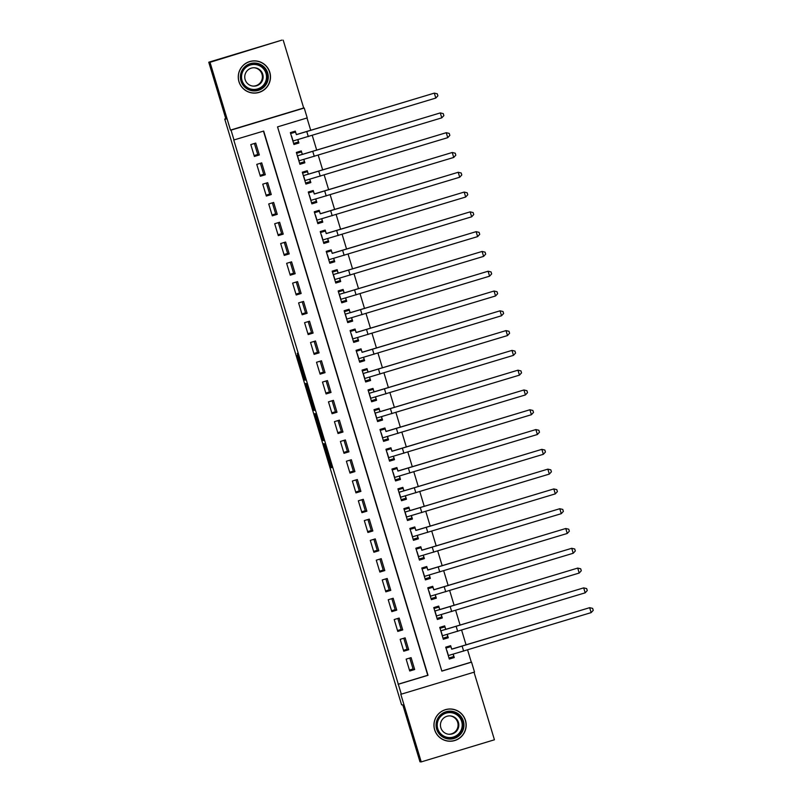 <?xml version="1.0" encoding="UTF-8"?>
<svg xmlns="http://www.w3.org/2000/svg" width="802" height="802" viewBox="0 0 802 802"><rect width="100%" height="100%" fill="white"/><g stroke="black" fill="none" stroke-linecap="round" stroke-linejoin="round"><path stroke-width="1.2" d="M323.647 443.656L330.885 467.596L331.777 467.666L324.559 443.727L327.386 453.952L323.647 443.656M254.304 93.002A16.13 16.12 -85.8 0 1 252.67 93.012M238.946 81.644A16.13 16.12 94.2 0 0 253.191 93.062A16.13 16.12 94.2 0 0 269.813 72.32A16.13 16.12 94.2 0 0 255.567 60.902A16.13 16.12 94.2 0 0 238.946 81.644M448.358 741.148A16.13 16.12 94.2 0 0 449.992 741.128M434.634 729.78A16.13 16.12 94.2 0 0 448.869 741.198A16.13 16.12 94.2 0 0 465.491 720.447A16.13 16.12 94.2 0 0 451.255 709.028A16.13 16.12 94.2 0 0 434.634 729.78M297.251 355.246L303.828 378.143L304.469 380.088L305.351 380.148L297.261 353.341L304.379 377.421L303.798 377.381L302.103 372.198L297.251 355.246M234.014 140.029L231.026 130.135L304.229 108.019L307.216 117.914L277.542 126.876L441.852 671.114L471.536 662.141L474.523 672.046L401.311 694.161L398.323 684.266L428.007 675.294L263.688 131.057L233.763 140.009L398.323 684.266M401.311 694.161L400.759 694.121L421.23 761.9L419.977 761.81L402.794 704.908L401.591 704.818L224.73 119.027L225.933 119.117L208.761 62.215L210.014 62.305L230.475 130.094L231.026 130.135M314.615 413.692L322.705 440.498L323.587 440.569L315.497 413.762L314.615 413.692M312.95 408.348L305.492 383.486L306.374 383.546L307.016 385.501L314.484 410.363L313.582 410.293L312.95 408.348L313.823 408.088M452.348 709.259A16.13 16.12 94.2 0 0 450.734 708.998M208.761 62.215L281.963 40.1L210.014 62.305M421.23 761.9L494.433 739.785L474.022 672.186M296.299 142.636L298.895 143.007L297.893 139.698M296.359 134.596L295.306 131.127L290.364 132.631L293.953 144.5L298.895 143.007M302.274 162.425L304.87 162.796L303.868 159.488M302.334 154.385L301.281 150.926L296.339 152.42L299.928 164.29L304.87 162.796M308.249 182.214L310.845 182.585L309.843 179.277M308.309 174.174L307.266 170.716L302.314 172.209L305.903 184.079L310.845 182.585M314.224 202.004L316.82 202.375L315.818 199.066M314.284 193.964L313.241 190.505L308.289 191.999L311.878 203.868L316.82 202.375M320.198 221.793L322.795 222.164L321.792 218.856M320.259 213.753L319.216 210.294L314.264 211.788L317.853 223.658L322.795 222.164M326.173 241.582L328.77 241.953L327.767 238.645M326.234 233.542L325.191 230.084L320.239 231.577L323.828 243.457L328.77 241.953M332.148 261.382L334.745 261.753L333.742 258.434M332.208 253.342L331.166 249.873L326.213 251.367L329.802 263.246L334.745 261.753M338.123 281.171L340.72 281.542L339.727 278.224M338.183 273.131L337.141 269.662L332.188 271.156L335.777 283.036L340.72 281.542M344.098 300.961L346.695 301.331L345.702 298.023M344.158 292.92L343.116 289.452L338.163 290.946L341.752 302.825L346.695 301.331M350.073 320.75L352.669 321.121L351.677 317.813M350.133 312.71L349.091 309.241L344.138 310.735L347.727 322.615L352.669 321.121M356.048 340.539L358.644 340.91L357.652 337.602M356.108 332.499L355.065 329.031L350.113 330.534L353.702 342.404L358.644 340.91M362.023 360.329L364.619 360.7L363.627 357.391M362.083 352.289L361.04 348.83L356.088 350.324L359.677 362.193L364.619 360.7M367.998 380.118L370.594 380.489L369.602 377.181M368.058 372.078L367.015 368.619L362.063 370.113L365.652 381.983L370.594 380.489M373.973 399.907L376.569 400.278L375.577 396.97M374.033 391.867L372.99 388.409L368.038 389.902L371.627 401.772L376.569 400.278M379.947 419.697L382.544 420.068L381.551 416.759M380.008 411.657L378.965 408.198L374.013 409.692L377.602 421.561L382.544 420.068M385.922 439.486L388.519 439.857L387.526 436.549M385.983 431.446L384.94 427.987L379.988 429.481L383.577 441.361L388.519 439.857M391.897 459.285L394.494 459.656L393.501 456.338M391.957 451.245L390.915 447.777L385.962 449.27L389.551 461.15L394.494 459.656M397.872 479.075L400.469 479.446L399.476 476.127M397.932 471.035L396.89 467.566L391.937 469.06L395.526 480.939L400.469 479.446M403.847 498.864L406.444 499.235L405.451 495.927M403.907 490.824L402.865 487.355L397.912 488.849L401.501 500.729L406.444 499.235M409.822 518.653L412.418 519.024L411.426 515.716M409.882 510.613L408.84 507.145L403.887 508.638L407.476 520.518L412.418 519.024M415.797 538.443L418.393 538.814L417.401 535.505M415.857 530.403L414.814 526.944L409.862 528.438L413.451 540.307L418.393 538.814M421.772 558.232L424.368 558.603L423.376 555.295M421.832 550.192L420.789 546.733L415.837 548.227L419.426 560.097L424.368 558.603M427.747 578.021L430.343 578.392L429.351 575.084M427.807 569.981L426.764 566.523L421.812 568.016L425.401 579.886L430.343 578.392M433.722 597.811L436.318 598.182L435.326 594.873M433.782 589.771L432.739 586.312L427.787 587.806L431.376 599.675L436.318 598.182M439.697 617.6L442.293 617.971L441.3 614.663M439.757 609.56L438.714 606.101L433.762 607.595L437.351 619.465L442.293 617.971M445.671 637.389L443.065 638.382M447.275 634.452L448.278 637.76L445.732 637.58M445.732 629.349L444.689 625.891L439.747 627.385L443.326 639.264L448.278 637.76M406.143 659.134L409.732 671.003L414.674 669.51L411.095 657.64L406.143 659.134M400.168 639.344L403.757 651.214L408.699 649.72L405.12 637.851L400.168 639.344M394.193 619.555L397.782 631.425L402.724 629.931L399.145 618.051L394.193 619.555M388.218 599.756L391.807 611.635L396.749 610.142L393.17 598.262L388.218 599.756M382.243 579.966L385.832 591.846L390.774 590.352L387.196 578.473L382.243 579.966M376.268 560.177L379.857 572.057L384.8 570.563L381.221 558.683L376.268 560.177M370.293 540.388L373.882 552.267L378.825 550.773L375.246 538.894L370.293 540.388M364.319 520.598L367.907 532.468L372.85 530.974L369.271 519.105L364.319 520.598M358.344 500.809L361.933 512.678L366.875 511.185L363.296 499.315L358.344 500.809M352.369 481.02L355.958 492.889L360.9 491.395L357.321 479.526L352.369 481.02M346.394 461.23L349.983 473.1L354.925 471.606L351.346 459.736L346.394 461.23M340.419 441.441L344.008 453.31L348.95 451.817L345.371 439.947L340.419 441.441M334.444 421.651L338.033 433.521L342.975 432.027L339.396 420.148L334.444 421.651M328.469 401.852L332.058 413.732L337 412.238L333.421 400.358L328.469 401.852M322.494 382.063L326.083 393.942L331.025 392.449L327.447 380.569L322.494 382.063M316.519 362.273L320.108 374.153L325.051 372.659L321.472 360.78L316.519 362.273M310.544 342.484L314.133 354.364L319.076 352.87L315.497 340.99L310.544 342.484M304.57 322.695L308.158 334.564L313.101 333.071L309.522 321.201L304.57 322.695M298.595 302.905L302.184 314.775L307.126 313.281L303.547 301.412L298.595 302.905M292.62 283.116L296.209 294.986L301.151 293.492L297.562 281.622L292.62 283.116M286.645 263.327L290.234 275.196L295.176 273.703L291.587 261.833L286.645 263.327M280.67 243.537L284.259 255.407L289.201 253.913L285.612 242.044L280.67 243.537M274.695 223.738L278.284 235.618L283.226 234.124L279.637 222.244L274.695 223.738M268.72 203.949L272.309 215.828L277.251 214.334L273.662 202.455L268.72 203.949M262.745 184.159L266.334 196.039L271.276 194.545L267.688 182.666L262.745 184.159M256.77 164.37L260.359 176.25L265.302 174.756L261.713 162.876L256.77 164.37M398.073 684.246L427.757 675.274L263.467 131.127M259.327 154.956L255.738 143.087L250.795 144.581L254.384 156.46L259.327 154.956L257.853 154.856L254.414 143.488M441.832 671.023L471.285 662.131L467.606 649.951M466.092 644.958L461.631 630.161M460.117 625.169L455.656 610.362M454.143 605.38L449.681 590.573M448.168 585.59L443.707 570.783M442.193 565.791L437.732 550.994M436.218 546.002L431.757 531.205M430.243 526.212L425.782 511.415M424.268 506.423L419.807 491.626M418.293 486.634L413.832 471.837M412.318 466.844L407.857 452.047M406.343 447.055L401.882 432.258M400.368 427.265L395.907 412.459M394.394 407.476L389.932 392.669M388.419 387.687L383.957 372.88M382.444 367.887L377.973 353.091M376.469 348.098L371.998 333.301M370.494 328.309L366.023 313.512M364.519 308.519L360.048 293.722M358.544 288.73L354.073 273.933M352.569 268.941L348.098 254.144M346.594 249.151L342.123 234.354M340.619 229.362L336.148 214.555M334.645 209.573L330.173 194.766M328.67 189.773L324.198 174.976M322.695 169.984L318.224 155.187M316.72 150.195L312.249 135.398M310.745 130.405L306.996 117.974M451.706 649.149L450.664 645.68L445.722 647.174L449.3 659.054L454.253 657.56L453.25 654.242M225.813 118.696L224.73 119.027M451.676 657.299L449.02 658.101M413.07 668.958L409.441 670.051M407.115 649.239L403.496 650.342M254.114 155.578L257.733 154.485M260.089 175.367L263.708 174.275M266.063 195.157L269.683 194.064M272.038 214.946L275.657 213.853M278.013 234.735L281.632 233.643M283.988 254.535L287.617 253.432M289.963 274.324L293.592 273.221M295.938 294.113L299.567 293.021M301.913 313.903L305.542 312.81M307.888 333.692L311.517 332.599M313.863 353.481L317.492 352.389M319.838 373.271L323.467 372.178M325.812 393.06L329.442 391.967M331.787 412.85L335.416 411.757M337.762 432.639L341.391 431.546M343.737 452.438L347.366 451.336M349.712 472.228L353.341 471.135M355.687 492.017L359.316 490.924M361.662 511.806L365.291 510.714M367.637 531.596L371.266 530.503M373.622 551.385L377.241 550.292M379.597 571.174L383.216 570.082M385.572 590.964L389.191 589.871M391.546 610.753L395.165 609.66M397.521 630.542L401.14 629.45M437.09 618.593L439.757 617.791M431.115 598.803L433.782 598.001M425.14 579.014L427.807 578.202M419.165 559.225L421.822 558.413M413.19 539.435L415.847 538.623M407.215 519.636L409.872 518.834M401.241 499.846L403.897 499.044M395.266 480.057L397.922 479.255M389.291 460.268L391.947 459.466M383.316 440.478L385.973 439.676M377.341 420.689L379.998 419.887M371.356 400.9L374.023 400.088M365.381 381.11L368.048 380.298M359.406 361.321L362.073 360.509M353.431 341.532L356.098 340.72M347.456 321.732L350.123 320.93M341.482 301.943L344.148 301.141M335.507 282.154L338.173 281.352M329.532 262.364L332.198 261.562M323.557 242.575L326.224 241.773M317.582 222.786L320.249 221.984M311.607 202.996L314.274 202.184M305.632 183.207L308.299 182.395M299.657 163.418L302.324 162.605M293.682 143.618L296.349 142.816M451.646 657.189L454.253 657.56M230.475 130.094L303.677 107.979L283.216 40.19M303.677 107.979L304.229 108.019M414.674 669.51L413.2 669.399L409.772 658.041M408.699 649.72L407.226 649.61L403.797 638.252M402.724 629.931L401.251 629.821L397.822 618.452M396.749 610.142L395.276 610.031L391.847 598.663M390.774 590.352L389.301 590.242L385.872 578.874M384.8 570.563L383.326 570.453L379.897 559.084M378.825 550.773L377.351 550.663L373.922 539.295M372.85 530.974L371.376 530.874L367.948 519.506M366.875 511.185L365.401 511.075L361.973 499.716M360.9 491.395L359.426 491.285L355.998 479.927M354.925 471.606L353.451 471.496L350.023 460.137M348.95 451.817L347.477 451.706L344.038 440.338M342.975 432.027L341.502 431.917L338.063 420.549M337 412.238L335.527 412.128L332.088 400.759M331.025 392.449L329.552 392.338L326.113 380.97M325.051 372.659L323.577 372.549L320.138 361.181M319.076 352.87L317.602 352.76L314.163 341.391M313.101 333.071L311.627 332.96L308.189 321.602M307.126 313.281L305.652 313.171L302.214 301.813M301.151 293.492L299.677 293.382L296.239 282.023M295.176 273.703L293.702 273.592L290.264 262.234M289.201 253.913L287.728 253.803L284.289 242.435M283.226 234.124L281.753 234.014L278.314 222.645M277.251 214.334L275.778 214.224L272.339 202.856M271.276 194.545L269.803 194.435L266.364 183.067M265.302 174.756L263.828 174.646L260.389 163.277M255.046 60.872A16.13 16.12 -85.8 0 1 256.66 61.122M321.492 436.418L321.943 437.782L322.715 437.842L322.344 436.488L318.925 427.396L321.492 436.418M309.783 397.19L313.121 407.596L309.783 397.19L310.454 396.99L309.783 397.19M448.98 657.991L453.742 656.547L453.19 654.262M445.862 647.655L447.466 647.384L445.932 647.876M445.992 648.096L450.754 646.653L451.877 649.159L589.66 607.675L451.656 649.139M445.852 647.625L450.754 646.653M591.154 612.618L589.66 607.675L592.648 608.377L593.239 610.352L591.154 612.618L448.258 655.585M463.376 721.078A13.955 13.955 -85.8 0 1 454.052 738.472A13.955 13.955 -85.8 0 1 436.669 729.148A13.955 13.955 -85.8 0 1 445.992 711.755A13.955 13.955 -85.8 0 1 463.376 721.078M437.631 728.848A12.922 12.912 94.2 0 0 449.05 737.99A12.922 12.912 94.2 0 0 462.363 721.369A12.922 12.912 94.2 0 0 450.955 712.226A12.922 12.912 94.2 0 0 437.631 728.848M449.932 715.885A9.203 9.193 -85.8 0 1 457.681 722.361A9.203 9.193 -85.8 0 1 448.579 734.221M440.829 727.745A9.203 9.193 94.2 0 0 448.95 734.261A9.203 9.193 94.2 0 0 458.433 722.422A9.203 9.193 94.2 0 0 450.313 715.905A9.203 9.193 94.2 0 0 440.829 727.745M465.36 720.477A16.02 16.02 94.2 0 0 451.205 709.128A16.02 16.02 94.2 0 0 434.694 729.74A16.02 16.02 94.2 0 0 448.839 741.088A16.02 16.02 94.2 0 0 465.36 720.477M451.205 709.128L450.203 709.058A16.02 16.02 94.2 0 0 449.14 709.018M446.774 740.898A16.02 16.02 94.2 0 0 447.837 741.018L448.839 741.088M264.51 86.526A13.955 13.955 -85.8 0 1 244.79 87.147A13.955 13.955 -85.8 0 1 244.169 67.428A13.955 13.955 -85.8 0 1 263.888 66.807A13.955 13.955 -85.8 0 1 264.51 86.526M244.901 68.13A12.922 12.912 94.2 0 0 253.362 89.864A12.922 12.912 94.2 0 0 266.354 72.28A12.922 12.912 94.2 0 0 244.901 68.13M254.254 67.749A9.203 9.193 -85.8 0 1 259.898 83.187A9.203 9.193 -85.8 0 1 252.891 86.085M247.247 70.646A9.203 9.193 94.2 0 0 253.272 86.125A9.203 9.193 94.2 0 0 262.515 73.604A9.203 9.193 94.2 0 0 247.247 70.646M266.013 87.939A16.02 16.02 94.2 0 0 255.517 61.002A16.02 16.02 94.2 0 0 239.417 82.796A16.02 16.02 94.2 0 0 266.013 87.939M255.517 61.002L254.515 60.922A16.02 16.02 94.2 0 0 253.452 60.882M251.096 92.761A16.02 16.02 94.2 0 0 252.159 92.882L253.161 92.952M443.005 638.202L447.767 636.758L447.215 634.472M439.887 627.856L441.491 627.585L439.957 628.086M440.017 628.307L444.779 626.863L445.902 629.369L583.686 587.876L440.789 630.853M439.877 627.836L444.779 626.863M585.179 592.828L583.686 587.876L586.673 588.588L587.264 590.563L585.179 592.828L442.283 635.796M445.681 629.349L440.779 630.833M437.03 618.412L441.792 616.969L441.24 614.683M433.912 608.066L435.516 607.796L433.982 608.297M434.042 608.517L438.804 607.074L439.927 609.58L577.711 568.087L434.814 611.054M433.902 608.046L438.804 607.074M579.204 573.039L577.711 568.087L580.698 568.798L581.29 570.773L579.204 573.039L436.308 616.006M439.707 609.56L434.804 611.044M431.055 598.623L435.817 597.179L435.265 594.894M428.067 588.728L432.829 587.285L428.007 588.508M432.829 587.285L433.952 589.791L571.736 548.297L433.732 589.771M573.229 553.25L571.736 548.297L574.723 548.999L575.315 550.984L573.229 553.25L430.333 596.217M425.08 578.823L429.842 577.39L429.291 575.104M422.093 568.929L426.854 567.495L422.032 568.718M426.854 567.495L427.977 569.991L565.761 528.508L427.757 569.981M567.255 533.46L565.761 528.508L568.748 529.21L569.34 531.195L567.255 533.46L424.358 576.427M419.105 559.034L423.867 557.601L423.316 555.305M415.987 548.698L417.591 548.428L416.058 548.929M416.118 549.139L420.88 547.706L422.002 550.202L559.786 508.719L421.782 550.192M415.977 548.668L420.88 547.706M561.28 513.671L559.786 508.719L562.773 509.42L563.365 511.405L561.28 513.671L418.383 556.638M413.13 539.245L417.892 537.811L417.341 535.515M410.012 528.909L411.616 528.638L410.083 529.14M410.143 529.35L414.905 527.917L416.027 530.413L553.811 488.929L415.807 530.403M410.002 528.879L414.905 527.917M555.305 493.872L553.811 488.929L556.799 489.631L557.39 491.616L555.305 493.872L412.408 536.849M407.155 519.455L411.917 518.022L411.366 515.726M404.038 509.12L405.642 508.849L404.108 509.34M404.168 509.561L408.93 508.127L410.053 510.623L547.836 469.14L404.94 512.107M404.028 509.09L408.93 508.127M549.33 474.082L547.836 469.14L550.824 469.842L551.415 471.817L549.33 474.082L406.434 517.049M409.832 510.613L404.93 512.087M401.18 499.666L405.942 498.232L405.391 495.937M398.193 489.771L402.955 488.328L398.133 489.551M402.955 488.328L404.078 490.834L541.861 449.351L398.965 492.318M543.355 454.293L541.861 449.351L544.849 450.052L545.44 452.027L543.355 454.293L400.459 497.26M403.857 490.814L398.955 492.298M395.206 479.877L399.967 478.433L399.416 476.147M392.218 469.982L396.98 468.538L392.148 469.761M396.98 468.538L398.103 471.045L535.886 429.561L397.882 471.025M537.38 434.504L535.886 429.561L538.874 430.263L539.465 432.238L537.38 434.504L394.484 477.471M389.231 460.087L393.993 458.644L393.441 456.358M386.113 449.752L387.717 449.481L386.173 449.972M386.243 450.193L391.005 448.749L392.128 451.255L529.911 409.762L391.907 451.235M386.103 449.721L391.005 448.749M531.405 414.714L529.911 409.762L532.899 410.474L533.49 412.449L531.405 414.714L388.509 457.681M383.256 440.298L388.018 438.854L387.466 436.569M380.138 429.952L381.742 429.682L380.198 430.183M380.268 430.403L385.03 428.96L386.153 431.466L523.937 389.972L385.932 431.446M380.128 429.932L385.03 428.96M525.43 394.925L523.937 389.972L526.924 390.684L527.515 392.659L525.43 394.925L382.534 437.892M377.281 420.509L382.043 419.065L381.491 416.779M374.163 410.163L375.767 409.892L374.223 410.393M374.293 410.614L379.055 409.17L380.178 411.677L517.962 370.183L375.065 413.15M374.153 410.143L379.055 409.17M519.455 375.135L517.962 370.183L520.949 370.895L521.541 372.87L519.455 375.135L376.559 418.103M379.958 411.657L375.055 413.14M371.306 400.719L376.068 399.276L375.516 396.99M368.318 390.825L373.08 389.381L368.248 390.604M373.08 389.381L374.203 391.887L511.987 350.394L369.09 393.361M513.481 355.346L511.987 350.394L514.974 351.096L515.566 353.08L513.481 355.346L370.584 398.313M373.983 391.867L369.08 393.351M365.331 380.92L370.093 379.486L369.542 377.201M362.344 371.025L367.105 369.592L362.273 370.815M367.105 369.592L368.228 372.088L506.012 330.604L363.116 373.572M507.506 335.557L506.012 330.604L508.999 331.306L509.591 333.291L507.506 335.557L364.609 378.524M368.008 372.078L363.105 373.552M359.356 361.131L364.118 359.697L363.567 357.401M356.369 351.236L361.131 349.802L356.299 351.025M361.131 349.802L362.253 352.299L500.037 310.815L362.033 352.289M501.531 315.757L500.037 310.815L503.024 311.517L503.616 313.502L501.531 315.757L358.634 358.735M353.381 341.341L358.143 339.908L357.592 337.612M350.263 331.005L351.867 330.735L350.324 331.236M350.394 331.447L355.156 330.013L356.278 332.509L494.062 291.026L356.058 332.499M350.253 330.975L355.156 330.013M495.556 295.968L494.062 291.026L497.05 291.727L497.641 293.712L495.556 295.968L352.659 338.945M347.406 321.552L352.168 320.118L351.617 317.823M344.289 311.216L345.893 310.945L344.349 311.437M344.419 311.657L349.181 310.224L350.304 312.72L488.087 271.236L345.191 314.204M344.279 311.186L349.181 310.224M489.581 276.179L488.087 271.236L491.065 271.938L491.666 273.913L489.581 276.179L346.685 319.146M350.083 312.7L345.181 314.183M341.431 301.763L346.193 300.329L345.642 298.033M338.314 291.427L339.918 291.156L338.374 291.647M338.444 291.868L343.206 290.424L344.329 292.93L482.112 251.447L339.216 294.414M338.304 291.397L343.206 290.424M483.606 256.389L482.112 251.447L485.09 252.149L485.691 254.124L483.606 256.389L340.71 299.357M344.108 292.91L339.206 294.394M335.457 281.973L340.218 280.53L339.667 278.244M332.469 272.078L337.231 270.635L332.399 271.858M337.231 270.635L338.354 273.141L476.137 231.658L333.241 274.625M477.631 236.6L476.137 231.658L479.115 232.359L479.716 234.334L477.631 236.6L334.735 279.567M338.133 273.121L333.231 274.605M329.482 262.184L334.244 260.74L333.692 258.455M326.494 252.289L331.256 250.846L326.424 252.069M331.256 250.846L332.379 253.352L470.162 211.858L332.158 253.332M471.656 216.811L470.162 211.858L473.14 212.57L473.741 214.545L471.656 216.811L328.75 259.778M323.507 242.394L328.269 240.951L327.717 238.665M320.519 232.5L325.281 231.056L320.449 232.279M325.281 231.056L326.404 233.562L464.188 192.069L326.183 233.542M465.681 197.021L464.188 192.069L467.165 192.781L467.767 194.756L465.681 197.021L322.775 239.988M317.532 222.605L322.294 221.162L321.742 218.876M314.404 212.259L316.018 211.989L314.474 212.49M314.544 212.71L319.306 211.267L320.429 213.773L458.213 172.28L320.209 213.753M314.404 212.239L319.306 211.267M459.706 177.232L458.213 172.28L461.19 172.991L461.792 174.966L459.706 177.232L316.8 220.199M311.557 202.816L316.319 201.372L315.767 199.086M308.429 192.47L310.043 192.199L308.499 192.701M308.57 192.911L313.331 191.477L314.454 193.984L452.238 152.49L314.234 193.964M308.429 192.45L313.331 191.477M453.731 157.443L452.238 152.49L455.215 153.192L455.817 155.177L453.731 157.443L310.825 200.41M305.582 183.016L310.344 181.583L309.793 179.297M302.454 172.681L304.068 172.41L302.524 172.911M302.595 173.122L307.356 171.688L308.479 174.184L446.263 132.701L303.356 175.668M302.454 172.651L307.356 171.688M447.757 137.653L446.263 132.701L449.24 133.403L449.842 135.388L447.757 137.653L304.85 180.62M308.259 174.174L303.356 175.648M299.607 163.227L304.369 161.793L303.818 159.498M296.62 153.332L301.382 151.899L296.55 153.122M301.382 151.899L302.504 154.395L440.288 112.912L297.382 155.879M441.782 117.854L440.288 112.912L443.265 113.613L443.867 115.598L441.782 117.854L298.875 160.831M302.284 154.385L297.382 155.859M293.632 143.438L298.394 142.004L297.843 139.708M290.645 133.543L295.407 132.109L290.575 133.322M295.407 132.109L296.529 134.606L434.313 93.122L296.309 134.596M435.807 98.065L434.313 93.122L437.29 93.824L437.892 95.809L435.807 98.065L292.9 141.042M331.707 467.355L330.885 467.596M331.136 465.391L330.254 465.651M323.527 440.248L322.705 440.498M322.955 438.283L322.073 438.554M316.028 415.366L315.146 415.626M319.607 427.195L318.925 427.396L319.607 427.195M306.905 385.16L306.033 385.421M314.414 410.043L313.582 410.293M305.281 379.837L304.469 380.088M304.71 377.872L303.828 378.143M448.428 655.595L446.935 650.653M463.646 651.144L462.152 646.201M450.824 712.216A12.922 12.912 -85.8 0 1 462.102 721.349A12.922 12.912 -85.8 0 1 448.909 737.98M437.752 728.697A12.501 12.491 94.2 0 0 453.32 737.048A12.501 12.491 94.2 0 0 461.671 721.479A12.501 12.491 94.2 0 0 446.102 713.128A12.501 12.491 94.2 0 0 437.752 728.697M255.136 64.08A12.922 12.912 -85.8 0 1 263.467 85.794A12.922 12.912 -85.8 0 1 253.231 89.854M244.921 68.401A12.501 12.491 94.2 0 0 245.472 86.065A12.501 12.491 94.2 0 0 263.136 85.503A12.501 12.491 94.2 0 0 262.575 67.839A12.501 12.491 94.2 0 0 244.921 68.401M442.453 635.806L440.96 630.863M457.671 631.354L456.178 626.402M436.478 616.016L434.985 611.074M451.696 611.565L450.203 606.613M430.504 596.227L429.01 591.285M445.722 591.776L444.228 586.823M424.529 576.438L423.035 571.495M439.747 571.986L438.253 567.034M418.554 556.648L417.06 551.696M433.772 552.197L432.278 547.245M412.579 536.859L411.085 531.906M427.797 532.398L426.303 527.455M406.604 517.069L405.11 512.117M421.822 512.608L420.328 507.666M400.629 497.28L399.135 492.328M415.847 492.819L414.353 487.877M394.654 477.491L393.16 472.538M409.872 473.03L408.378 468.087M388.679 457.691L387.186 452.749M403.897 453.24L402.403 448.288M382.704 437.902L381.211 432.96M397.922 433.451L396.429 428.499M376.729 418.113L375.236 413.17M391.947 413.662L390.454 408.709M370.755 398.323L369.261 393.381M385.973 393.872L384.479 388.92M364.78 378.534L363.286 373.592M379.988 374.083L378.494 369.131M358.805 358.745L357.311 353.792M374.013 354.283L372.519 349.341M352.83 338.955L351.336 334.003M368.038 334.494L366.544 329.552M346.855 319.166L345.361 314.214M362.063 314.705L360.569 309.762M340.88 299.377L339.386 294.424M356.088 294.915L354.594 289.973M334.905 279.587L333.411 274.635M350.113 275.126L348.619 270.184M328.93 259.788L327.437 254.846M344.138 255.337L342.644 250.384M322.955 239.999L321.462 235.056M338.163 235.547L336.67 230.595M316.98 220.209L315.487 215.267M332.188 215.758L330.695 210.806M311.006 200.42L309.512 195.477M326.213 195.969L324.72 191.016M305.031 180.63L303.537 175.678M320.239 176.179L318.745 171.227M299.056 160.841L297.562 155.889M314.264 156.38L312.77 151.438M293.081 141.052L291.587 136.099M308.289 136.591L306.795 131.648"/></g></svg>
